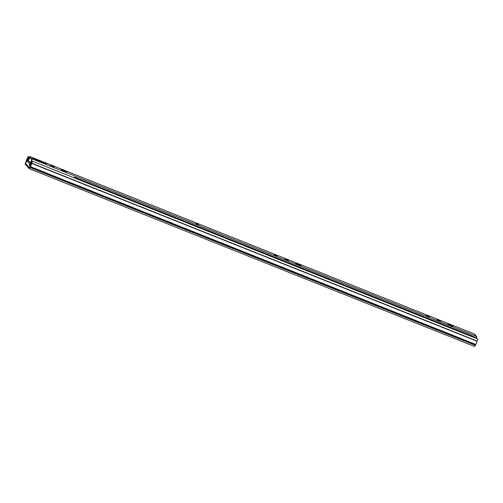 <?xml version="1.0" encoding="UTF-8"?>
<svg xmlns="http://www.w3.org/2000/svg" width="503" height="503" viewBox="0 0 503 503"><rect width="100%" height="100%" fill="white"/><g stroke="black" fill="none" stroke-linecap="round" stroke-linejoin="round"><path stroke-width="0.75" d="M25.967 161.388A2.855 0.522 111.8 0 0 25.886 161.664L25.15 164.179L29.256 168.687L474.606 346.504L475.756 344.454A2.855 0.522 111.8 0 0 477.077 341.229L477.85 339.003L32.5 161.186L31.727 163.412A2.855 0.522 111.8 0 1 30.406 166.638L29.256 168.687L474.606 346.504M26.848 159.187A2.855 0.522 111.8 0 1 27.244 158.483L28.231 156.496L27.942 157.489M27.376 158.634L27.156 159.049M26.055 161.702L25.496 163.356L29.583 167.851L30.507 166.053A1.949 0.358 -68.2 0 0 31.412 163.846L31.67 163.035M32.035 161.991L32.5 161.186M28.243 156.886L29.488 157.382M28.231 156.496L29.652 157.062M29.702 163.55L27.527 161.155L28.501 158.105L27.923 157.464L27.175 159.061M29.457 167.719L32.054 162.01L31.456 161.362L30.67 162.752M26.087 161.721L25.615 163.481M30.633 162.576L27.527 161.155M29.281 165.292L30.35 162.62L29.262 165.273L29.966 165.562L31.01 162.89M26.672 161.947L27.734 159.288M27.093 159.03L26.005 161.683L27.093 159.03M73.91 177.722A1.949 0.358 -68.2 0 0 73.916 177.672L74.268 177.106A2.855 0.522 111.8 0 1 74.098 177.798M74.268 177.106L474.398 336.865A2.855 0.522 111.8 0 1 474.228 337.557M30.419 156.999L30.193 158.162L29.664 157.577L29.457 157.98A2.999 0.547 111.8 0 1 28.061 161.249L28.275 160.394A1.949 0.358 -68.2 0 0 29.105 158.395L30.054 156.603L37.511 160.231L42.195 161.878L46.414 163.991L44.704 163.5A8.777 0.767 -157.3 0 1 39.781 161.759L31.903 158.627L32.186 158.942L31.526 161.054A1.949 0.358 -68.2 0 0 31.312 161.457M30.582 162.714A2.999 0.547 111.8 0 1 31.639 160.375L31.343 159.426L31.903 158.627M474.015 333.866L474.31 334.118A1.125 1.1 -42.3 0 1 474.713 334.394L476.448 336.306A1.125 1.1 137.7 0 0 476.052 336.029L475.624 338.11M61.423 169.712L66.566 171.957L61.309 169.983M50.577 165.368L54.179 167.185L50.577 165.368M447.852 324.001L452.996 326.246L447.739 324.265M437.006 319.656L440.609 321.474L437.006 319.656M429.342 316.771L426.311 315.532L429.342 316.771M295.745 263.27L300.895 265.515L295.638 263.541M284.899 258.926L288.502 260.743L284.899 258.926M277.241 256.04L274.21 254.801L277.241 256.04M198.408 224.571L196.139 223.64L198.408 224.571M30.193 158.162L31.658 158.829M476.272 338.374L476.643 337.475A1.125 1.1 137.7 0 0 476.448 336.306M28.061 161.249L30.727 162.312M30.017 167.524L475.366 345.335M30.262 166.939L475.612 344.756M30.406 166.638L475.756 344.454M31.727 163.412L477.077 341.229M31.79 163.217L477.14 341.028M32.161 161.645L31.475 161.369L32.161 161.639M29.117 158.351L28.501 158.105M28.715 159.501L28.225 159.306M28.036 160.922L27.621 160.759M30.073 156.615L474.052 333.885M474.31 334.118L476.052 336.029M32.186 158.942L476.171 336.211M53.664 166.6L53.481 167.027M287.986 260.158L287.804 260.585M440.087 320.889L439.911 321.316M31.526 161.054L32.261 161.35M29.457 157.98L31.639 158.847M37.511 160.231A1.125 0.377 114.5 0 0 36.996 160.646M40.221 161.287A1.125 0.861 106.7 0 1 40.674 162.098M42.195 161.878A1.125 0.861 106.7 0 1 42.648 162.827M46.49 164.016L39.743 161.74M31.035 162.897L30.35 162.62M27.759 159.294L27.074 159.017M26.69 161.96L26.005 161.683M30.054 156.603L474.033 333.873M39.768 161.746L31.884 158.615"/></g></svg>
